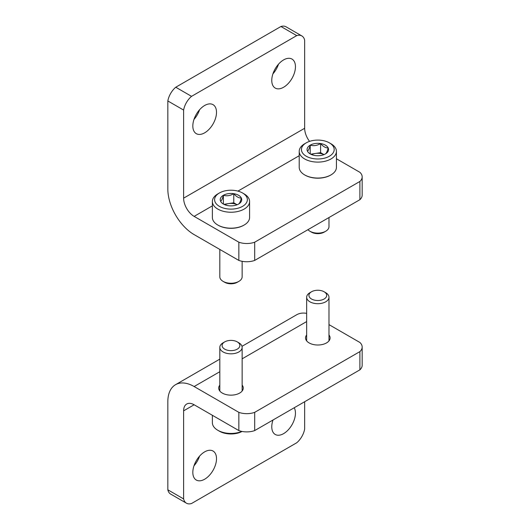 <?xml version="1.0" encoding="UTF-8"?>
<svg xmlns="http://www.w3.org/2000/svg" width="530" height="530" viewBox="0 0 530 530"><rect width="100%" height="100%" fill="white"/><g stroke="black" fill="none" stroke-linecap="round" stroke-linejoin="round"><path stroke-width="0.79" d="M328.978 334.967A12.283 7.089 180 0 1 330.097 337.921A12.283 7.089 180 0 1 317.815 345.01A12.283 7.089 180 0 1 305.538 337.921A12.283 7.089 180 0 1 306.651 334.967M242.144 385.105A12.283 7.089 180 0 1 243.263 388.059A12.283 7.089 180 0 1 230.981 395.148A12.283 7.089 180 0 1 218.698 388.059A12.283 7.089 180 0 1 219.817 385.105M304.657 401.727L304.657 429.042A14.886 8.593 -60 0 1 296.734 442.769L191.542 503.5A14.886 8.593 -60 0 1 186.434 503.189A14.886 8.593 -60 0 1 183.619 498.922L167.831 489.813L167.831 401.727A37.213 21.485 -120 0 1 175.536 384.694A37.213 21.485 -120 0 1 194.139 386.536L238.844 412.347A14.886 8.593 180 0 0 254.691 412.347L359.89 351.615L359.89 369.841A14.886 8.593 0 0 0 362.169 365.269L362.169 347.037A14.886 8.593 180 0 1 359.89 351.615M328.978 324.618L359.89 342.466A14.886 8.593 180 0 1 362.169 347.037M183.619 498.922L183.619 410.843L194.139 404.768L238.844 430.579A14.886 8.593 0 0 0 254.691 430.579L359.89 369.841M272.923 420.237A16.748 9.666 120 0 0 273.248 419.866M193.98 465.81A16.748 9.666 120 0 0 199.565 456.144M167.831 489.813A14.886 8.593 120 0 0 170.647 494.073L186.434 503.189M294.216 407.762A16.748 9.666 -60 0 1 283.61 433.633A16.748 9.666 -60 0 1 275.236 434.461A16.748 9.666 -60 0 1 273.003 420.005M204.666 479.213A16.748 9.666 -60 0 1 196.292 480.041A16.748 9.666 -60 0 1 196.292 460.702A16.748 9.666 -60 0 1 213.04 451.037A16.748 9.666 -60 0 1 215.604 464.452A16.748 9.666 -60 0 1 204.666 479.213M254.691 412.347L254.691 430.579M306.651 313.369A37.213 21.485 -120 0 0 296.575 314.813L241.991 346.322M194.139 404.768A14.886 8.593 -120 0 0 186.699 404.032A14.886 8.593 -120 0 0 183.619 410.843M238.844 412.347L238.844 430.579M309.924 292.692L311.534 291.758L309.924 292.692A11.163 6.446 0 0 0 306.651 297.25A11.163 6.446 0 0 0 317.815 303.697A11.163 6.446 0 0 0 328.978 297.25A11.163 6.446 0 0 0 325.712 292.692L324.095 291.758A8.884 5.128 0 0 0 311.534 291.758L311.534 291.758A8.884 5.128 0 0 0 311.534 299.013A8.884 5.128 0 0 0 324.095 299.013A8.884 5.128 0 0 0 324.095 291.758M212.371 415.295L212.371 422.695A18.61 10.739 0 0 0 217.823 430.287L219.4 431.201A16.377 9.454 0 0 0 242.091 431.46M217.823 430.287A18.61 10.739 0 0 0 241.852 431.413M223.084 342.824L224.7 341.89L223.084 342.824A11.163 6.446 0 0 0 219.817 347.382A11.163 6.446 0 0 0 230.981 353.828A11.163 6.446 0 0 0 242.144 347.382A11.163 6.446 0 0 0 238.878 342.824L237.261 341.89A8.884 5.128 0 0 0 224.7 341.89L224.7 341.89A8.884 5.128 0 0 0 224.7 349.144A8.884 5.128 0 0 0 237.261 349.144A8.884 5.128 0 0 0 237.261 341.89M336.424 158.761L359.89 172.31A14.886 8.593 180 0 1 362.169 176.887L362.169 195.113A14.886 8.593 0 0 1 359.89 199.691L254.691 260.422L254.691 242.197A14.886 8.593 180 0 1 238.844 242.197L194.139 216.386A14.886 8.593 60 0 1 183.619 198.154L183.619 110.074A14.886 8.593 -60 0 1 191.542 96.347L175.755 87.231A14.886 8.593 120 0 0 167.831 100.958L167.831 189.038A37.213 21.485 60 0 0 194.139 234.618L238.844 260.422A14.886 8.593 0 0 0 254.691 260.422M362.169 176.887A14.886 8.593 180 0 1 359.89 181.459L254.691 242.197M193.98 119.429A16.748 9.666 120 0 0 199.565 109.763M272.923 73.856A16.748 9.666 120 0 0 278.502 64.19M191.542 96.347L296.734 35.616A14.886 8.593 -60 0 1 301.842 35.927L286.048 26.811A14.886 8.593 120 0 0 280.946 26.5L175.755 87.231M204.666 105.483A16.748 9.666 -60 0 1 213.04 104.655A16.748 9.666 -60 0 1 213.04 123.987A16.748 9.666 -60 0 1 196.292 133.659A16.748 9.666 -60 0 1 193.728 120.237A16.748 9.666 -60 0 1 204.666 105.483M283.61 59.903A16.748 9.666 -60 0 1 291.984 59.075A16.748 9.666 -60 0 1 291.984 78.413A16.748 9.666 -60 0 1 275.236 88.079A16.748 9.666 -60 0 1 272.665 74.664A16.748 9.666 -60 0 1 283.61 59.903M301.842 35.927A14.886 8.593 -60 0 1 304.657 40.187L304.657 128.273L183.619 198.154M359.89 199.691L359.89 181.459M296.734 35.616L280.946 26.5M309.56 141.377A14.886 8.593 60 0 1 304.657 128.273M238.844 260.422L238.844 242.197M183.619 110.074L167.831 100.958M220.606 201.281A10.746 6.201 180 0 1 223.382 195.285A10.746 6.201 180 0 1 233.763 193.682A10.746 6.201 180 0 1 241.355 198.068C240.435 201.585 239.507 203.58 238.579 204.057A10.746 6.201 180 0 1 228.198 205.666A10.746 6.201 180 0 1 223.382 204.057A10.746 6.201 180 0 1 220.606 201.281C221.527 200.824 222.454 198.829 223.382 195.285C226.82 196.285 230.278 195.749 233.763 193.682C236.287 196.67 238.818 198.127 241.355 198.068A10.746 6.201 180 0 1 238.579 204.057M217.823 193.9L219.4 192.986A16.377 9.454 180 0 1 242.561 192.986A16.377 9.454 180 0 1 242.561 206.356A16.377 9.454 180 0 1 219.4 206.356A16.377 9.454 180 0 1 219.4 192.986L217.823 193.9A18.61 10.739 180 0 0 212.371 201.493L212.371 217.446A18.61 10.739 180 0 0 217.823 225.045A18.61 10.739 180 0 0 244.138 225.045A18.61 10.739 180 0 0 249.59 217.446L249.59 201.493A18.61 10.739 180 0 1 230.981 212.238A18.61 10.739 180 0 1 212.371 201.493M242.561 192.986L244.138 193.9A18.61 10.739 180 0 1 249.59 201.493M243.939 225.157A18.046 10.421 180 0 1 243.74 225.27A18.046 10.421 180 0 1 218.221 225.27A18.046 10.421 180 0 1 218.022 225.157M242.144 261.316L242.144 276.806A11.163 6.446 180 0 1 238.878 281.364A11.163 6.446 180 0 1 223.084 281.364A11.163 6.446 180 0 1 219.817 276.806L219.817 249.438M238.878 281.364L237.261 282.298A8.884 5.128 180 0 1 224.7 282.298L223.084 281.364M224.833 204.759A9.301 5.373 180 0 1 228.576 203.599L223.892 204.322M228.576 203.599A9.301 5.373 180 0 1 237.129 204.759L233.763 202.798L228.576 203.599M233.763 202.798L233.763 193.682M223.382 203.964L223.382 195.285M307.44 151.143A10.746 6.201 180 0 1 310.222 145.154A10.746 6.201 180 0 1 320.597 143.55A10.746 6.201 180 0 1 328.189 147.936C327.268 151.447 326.348 153.448 325.413 153.925A10.746 6.201 180 0 1 315.032 155.528A10.746 6.201 180 0 1 310.222 153.925A10.746 6.201 180 0 1 307.44 151.143C308.361 150.692 309.288 148.691 310.222 145.154C313.654 146.154 317.112 145.618 320.597 143.55C323.121 146.532 325.652 147.996 328.189 147.936A10.746 6.201 180 0 1 325.413 153.925M304.657 143.769L306.234 142.855A16.377 9.454 180 0 1 329.395 142.855A16.377 9.454 180 0 1 329.395 156.224A16.377 9.454 180 0 1 306.241 156.224A16.377 9.454 180 0 1 306.234 142.855A16.377 9.454 180 0 1 306.241 142.855L304.657 143.769A18.61 10.739 180 0 0 299.212 151.361L299.212 167.314A18.61 10.739 180 0 0 304.657 174.913A18.61 10.739 180 0 0 330.972 174.913A18.61 10.739 180 0 0 336.424 167.314L336.424 151.361A18.61 10.739 180 0 1 317.815 162.107A18.61 10.739 180 0 1 299.212 151.361M329.395 142.855L330.972 143.769A18.61 10.739 180 0 1 336.424 151.361M330.773 175.026A18.046 10.421 180 0 1 330.581 175.138A18.046 10.421 180 0 1 305.055 175.138A18.046 10.421 180 0 1 304.856 175.026M328.978 217.532L328.978 226.674A11.163 6.446 180 0 1 325.712 231.232A11.163 6.446 180 0 1 309.924 231.232A11.163 6.446 180 0 1 307.943 229.682M325.712 231.232L324.095 232.166A8.884 5.128 180 0 1 311.534 232.166L309.924 231.232M311.666 154.627A9.301 5.373 180 0 1 315.41 153.468L310.726 154.19M323.982 154.621L320.597 152.666L315.41 153.468A9.301 5.373 180 0 1 323.962 154.627M320.597 152.666L320.597 143.55M310.222 153.832L310.222 145.154M194.139 386.536L219.817 371.716M242.144 358.823L306.651 321.577M299.212 155.727L237.917 191.111M212.371 205.859L194.139 216.386M175.536 384.694L219.817 359.128M328.978 340.876L328.978 297.25M306.651 340.876L306.651 297.25M242.144 391.007L242.144 347.382M219.817 391.007L219.817 347.382M243.74 225.27L244.138 225.045M218.221 225.27L217.823 225.045M330.581 175.138L330.972 174.913M305.055 175.138L304.657 174.913"/></g></svg>

